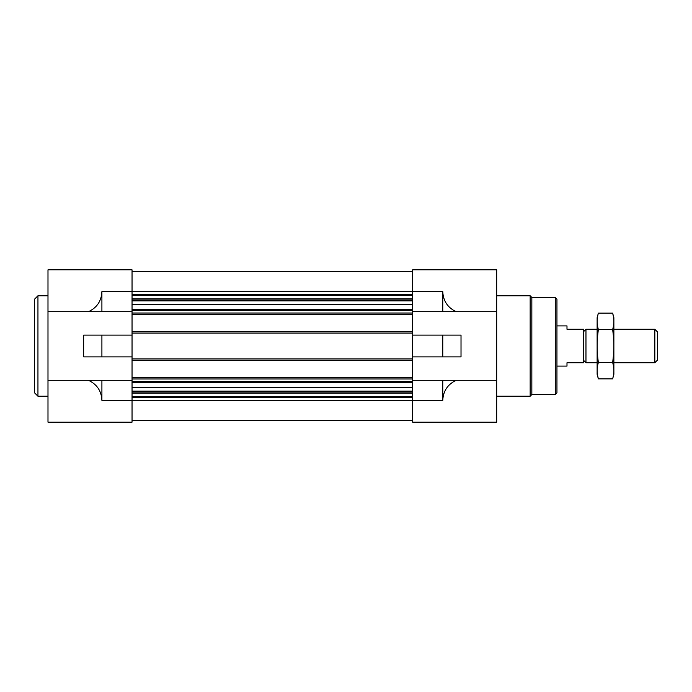<?xml version="1.0" encoding="UTF-8"?>
<svg xmlns="http://www.w3.org/2000/svg" width="692" height="692" viewBox="0 0 692 692"><rect width="100%" height="100%" fill="white"/><g stroke="black" fill="none" stroke-linecap="round" stroke-linejoin="round"><path stroke-width="1.04" d="M412.631 311.677L496.674 311.677L496.674 269.828L412.631 269.828L412.631 314.358L132.042 314.358L132.042 269.828L47.99 269.828L47.99 422.172L132.042 422.172L132.042 380.323L88.507 380.323C96.992 384.337 101.456 391.032 101.906 400.409L101.906 380.323M101.906 356.882L132.042 356.882L132.042 335.118L83.654 335.118L83.654 356.882L101.906 356.882L101.906 335.118M47.99 311.677L101.906 311.677L101.906 291.591C101.456 300.968 96.992 307.663 88.507 311.677M47.99 380.323L88.507 380.323M442.768 356.882L412.631 356.882L412.631 335.118L442.768 335.118L442.768 356.882L461.019 356.882L461.019 335.118L442.768 335.118M442.768 400.409L442.768 380.323L456.158 380.323C447.681 384.337 443.209 391.032 442.768 400.409L412.631 400.409L412.631 422.172L496.674 422.172L496.674 311.677M101.906 400.409L412.631 400.409L412.631 380.323L442.768 380.323M456.158 311.677C447.681 307.663 443.209 300.968 442.768 291.591L101.906 291.591M456.158 380.323L496.674 380.323M442.768 311.677L442.768 291.591M412.631 314.358L412.631 335.118M412.631 356.882L412.631 380.323M132.042 271.498L412.631 271.498M132.042 314.358L132.042 331.771L412.631 331.771M132.042 331.771L132.042 335.118M412.631 360.229L132.042 360.229L132.042 356.882M132.042 360.229L132.042 377.642L412.631 377.642M132.042 377.642L132.042 380.323M132.042 420.502L412.631 420.502M101.906 311.677L132.042 311.677M555.278 297.448L555.278 394.552L556.948 392.874L556.948 299.126L555.278 297.448L531.837 297.448L530.159 295.778L496.674 295.778M555.278 394.552L531.837 394.552L531.837 297.448M531.837 394.552L530.159 396.222L530.159 295.778M47.99 396.222L37.948 396.222L37.948 295.778L47.99 295.778M37.948 396.222L34.6 392.874L34.6 299.126L37.948 295.778M556.948 325.906L566.99 325.906L566.99 329.262L583.737 329.262L583.737 362.738L566.99 362.738L566.99 366.094L556.948 366.094M583.737 360.506L585.968 362.738L585.968 329.262L583.737 331.494M654.831 329.262L654.831 362.738L657.4 360.177L657.4 331.823L654.831 329.262L613.873 329.262M612.645 378.861L613.873 374.294L613.873 317.706L612.645 313.139C614.202 318.614 614.202 324.09 612.645 329.565C614.202 340.386 614.202 351.337 612.645 362.435C614.202 367.91 614.202 373.386 612.645 378.861L598.355 378.861C596.798 373.386 596.798 367.91 598.355 362.435C596.798 351.614 596.798 340.663 598.355 329.565C596.798 324.09 596.798 318.614 598.355 313.139L612.645 313.139L613.38 316.426M597.62 375.574L598.355 378.861L597.127 374.294L597.127 317.706L598.355 313.139M612.645 362.435L598.355 362.435M612.645 329.565L598.355 329.565M132.042 294.403L412.631 294.403M132.042 295.562L412.631 295.562M132.042 298.849L412.631 298.849M132.042 300.008L412.631 300.008M132.042 300.89L412.631 300.89M132.042 304.445L412.631 304.445M132.042 309.609L412.631 309.609M132.042 310.561L412.631 310.561M132.042 313.018L412.631 313.018M132.042 333.112L412.631 333.112M132.042 358.888L412.631 358.888M132.042 378.982L412.631 378.982M132.042 381.439L412.631 381.439M132.042 382.391L412.631 382.391M132.042 387.555L412.631 387.555M132.042 391.11L412.631 391.11M132.042 391.992L412.631 391.992M132.042 393.151L412.631 393.151M132.042 396.438L412.631 396.438M132.042 397.597L412.631 397.597M530.159 396.222L496.674 396.222M597.127 329.262L585.968 329.262M654.831 362.738L613.873 362.738M597.127 362.738L585.968 362.738"/></g></svg>
